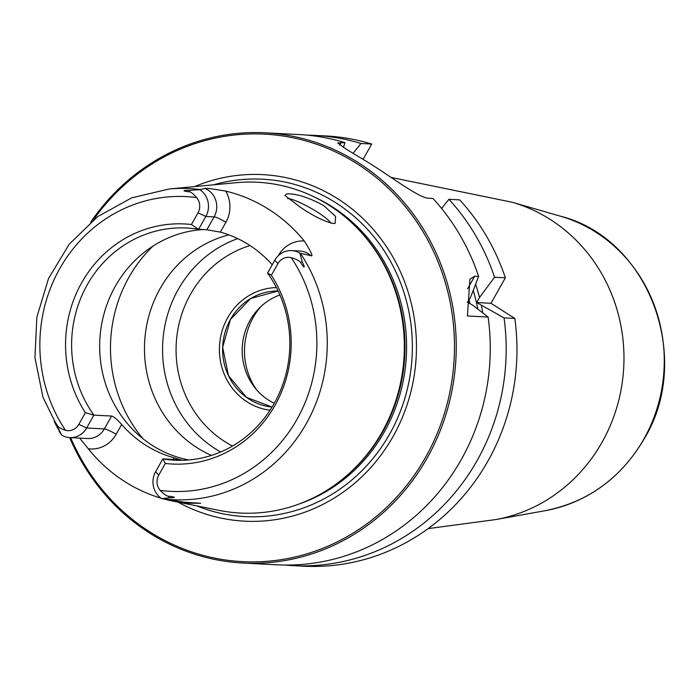 <?xml version="1.0" encoding="UTF-8"?>
<svg xmlns="http://www.w3.org/2000/svg" width="699" height="699" viewBox="0 0 699 699"><rect width="100%" height="100%" fill="white"/><g stroke="black" fill="none" stroke-linecap="round" stroke-linejoin="round"><path stroke-width="1.05" d="M90.765 222.072A215.406 202.151 93 0 1 265.244 132.81L299.251 134.575A215.406 202.151 93 0 1 345.018 142.648L343.384 147.498M265.244 132.81A215.406 202.151 93 0 1 358.412 162.727A215.406 202.151 -87 0 1 447.29 409.972A215.406 202.151 -87 0 1 242.876 563.036A215.406 202.151 -87 0 1 149.708 533.119A215.406 202.151 93 0 1 69.682 437.6M242.876 563.036L276.883 564.801A215.406 202.151 93 0 0 488.12 317.04L467.404 315.965L469.938 279.198L474.7 276.21L478.64 276.411A215.406 202.151 93 0 0 432.978 198.49L429.037 198.28C419.898 198.542 392.523 177.721 369.614 163.313L346.293 149.219L337.731 142.919L345.018 142.648M307.211 135.16A215.406 202.151 93 0 1 315.179 135.405A215.406 202.151 93 0 1 360.946 143.478L353.161 153.247M360.946 143.478L371.728 144.038L363.148 159.258M315.179 135.405L325.961 135.964A215.406 202.151 93 0 1 371.728 144.038M292.811 565.631A215.406 202.151 93 0 0 504.049 317.87L514.831 318.429A215.406 202.151 93 0 1 303.593 566.19L292.811 565.631A215.406 202.151 93 0 1 284.851 565.045M514.831 318.429L490.986 303.296L505.351 277.8A215.406 202.151 93 0 0 459.689 199.879L448.907 199.311A215.406 202.151 93 0 1 494.569 277.241L505.351 277.8M504.049 317.87L476.666 302.553L490.986 303.296M482.817 312.951A197.607 185.453 -87 0 0 481.384 305.542M494.569 277.241L479.505 297.503A197.607 185.453 -87 0 0 475.652 284.222M441.602 208.485L448.907 199.311M488.12 317.04L472.541 305.087L467.142 302.055M467.823 302.09L470.663 297.04L478.64 276.411M479.505 297.503L476.666 302.553M70.651 437.653A214.034 200.866 93 0 0 149.901 531.913A214.034 200.866 -87 0 0 425.665 457.137A214.034 200.866 -87 0 0 357.276 163.881A214.034 200.866 93 0 0 93.317 219.975M194.637 186.598A173.509 162.841 93 0 1 337.643 198.717A173.509 162.841 -87 0 1 395.599 431.842A173.509 162.841 -87 0 1 178.219 502.214M60.42 433.389L56.768 426.469C53.15 419.566 53.377 419.286 57.458 425.621C57.947 427.124 60.621 428.679 65.488 430.296A12.853 12.066 93 0 0 78.804 424.38L85.383 412.698L93.911 415.127L86.659 427.989A19.694 18.48 93 0 1 69.804 437.609A19.694 18.48 93 0 1 61.599 435.066L42.989 397.355L34.95 357.713L36.846 317.163L48.546 278.438L69.262 244.161L97.624 216.664L131.7 197.834L169.193 188.983L236.253 182.692A165.619 155.44 93 0 1 329.107 205.253A165.619 155.44 -87 0 1 367.814 240.185A165.619 155.44 -87 0 1 356.027 466.88A165.619 155.44 -87 0 1 219.215 510.41L169.77 500.467A158.804 149.036 93 0 1 164.099 499.051M323.751 205.62L335.607 216.437L335.092 223.357L333.545 223.531C324.642 221.644 313.563 216.209 300.308 207.219L284.86 195.432L286.808 193.868C296.463 193.536 308.775 197.45 323.751 205.62M277.931 263.593L271.352 275.266L267.542 273.091A116.252 109.096 93 0 1 277.119 397.897A116.252 109.096 93 0 1 174.689 460.195A116.252 109.096 93 0 1 162.85 458.894L180.534 459.811L174.121 457.793A116.252 109.096 -87 0 1 145.628 445.158A116.252 109.096 93 0 1 121.67 424.494C117.249 419.452 113.893 416.639 111.595 416.045L93.911 415.127A116.252 109.096 93 0 1 84.326 290.321A116.252 109.096 93 0 1 186.764 228.014A116.252 109.096 93 0 1 198.603 229.324L191.412 224.528L197.992 212.846A12.853 12.066 -87 0 0 196.602 197.59C193.038 193.562 190.565 191.631 189.211 191.806C182.098 190.897 182.308 190.399 189.84 190.303L199.87 189.674L205.043 188.468C204.51 187.83 211.404 188.704 225.725 191.107A157.432 147.751 93 0 1 268.783 209.359A157.432 147.751 93 0 1 304.31 240.998C311.221 252.016 313.432 256.909 310.924 255.677L299.854 253.143L302.186 261.618C305.358 268.503 304.781 268.774 300.439 262.413C299.661 260.893 296.603 259.312 291.247 257.678A12.853 12.066 93 0 0 277.931 263.593L274.794 260.22A19.694 18.48 93 0 1 291.649 250.609A19.694 18.48 93 0 1 299.854 253.143M271.352 275.266A120.193 112.801 93 0 1 275.004 405.333A120.193 112.801 93 0 1 165.322 463.446L158.743 475.128A12.853 12.066 -87 0 0 160.132 490.375C164.143 494.394 167 496.342 168.686 496.229C176.113 497.181 176.253 497.697 169.114 497.784L162.116 498.684L183.802 502.17L200.648 503.263M200.596 503.254L189.106 503.228L173.396 501.244M161.076 498.186A158.804 149.036 93 0 1 125.016 481.751A158.804 149.036 93 0 1 88.292 448.749L79.625 438.116M330.776 223.164A25.645 4.142 29.4 0 0 311.658 208.66A25.645 4.142 29.4 0 0 287.901 198.551A25.645 4.142 29.4 0 0 287.639 198.542M202.92 229.552A116.252 109.096 -87 0 0 102.91 318.202A116.252 109.096 -87 0 0 152.478 445.516A116.252 109.096 93 0 0 188.774 459.959M272.226 264.781A116.252 109.096 -87 0 0 248.835 244.772A116.252 109.096 93 0 0 220.342 232.138L206.852 229.753L214.104 216.891L205.847 216.454A19.694 18.48 -87 0 0 199.87 189.674M181.128 459.785L180.534 459.811M197.992 212.846L205.847 216.454L198.603 229.324L206.852 229.753M267.542 273.091L274.794 260.22M85.383 412.698A120.193 112.801 93 0 1 81.731 282.641A120.193 112.801 93 0 1 191.412 224.528M161.583 498.536A19.694 18.48 -87 0 1 155.597 471.755L162.85 458.894L165.322 463.446M211.465 455.407A116.252 109.096 93 0 1 197.267 447.841A116.252 109.096 93 0 1 145.811 330.505A116.252 109.096 93 0 1 228.844 234.873M237.721 238.621A116.252 109.096 -87 0 0 163.251 336.499A116.252 109.096 -87 0 0 215.362 448.784A116.252 109.096 93 0 0 220.718 451.965M249.01 399.094A58.122 54.548 -87 0 0 272.086 407.019L246.441 397.355L228.468 375.66L222.649 347.333L230.434 319.46L250.749 298.464L278.115 291.011A58.122 54.548 -87 0 0 224.728 333.44A58.122 54.548 -87 0 0 249.01 399.094M279.915 294.978A58.122 54.548 93 0 0 242.536 343.882A58.122 54.548 93 0 0 268.582 400.116A58.122 54.548 -87 0 0 274.288 403.262M256.568 389.745A64.963 60.97 93 0 1 260.893 306.581M276.428 287.604A61.547 57.755 -87 0 0 227.691 317.713A61.547 57.755 -87 0 0 270.05 410.234M339.583 145.077L341.068 142.439M545.185 510.698A150.932 141.652 -87 0 0 643.936 438.92A150.932 141.652 93 0 0 560.502 216.218C648.663 238.132 693.539 358.028 644.225 438.789C621.105 478.107 588.095 502.074 545.185 510.698L495.67 519.575A162.64 152.635 -87 0 0 602.075 442.222A162.64 152.635 93 0 0 512.175 202.256M467.57 288.862L474.7 276.21M469.929 303.427A188.048 176.48 -87 0 0 469.064 299.888M473.223 290.496A193.177 181.294 93 0 1 477.863 309.15M213.579 184.816A168.931 158.542 93 0 1 335.651 202.666A168.931 158.542 -87 0 1 396.263 421.095A168.931 158.542 -87 0 1 196.873 505.945M298.674 504.162A164.256 154.156 -87 0 0 405.507 366.215A164.256 154.156 -87 0 0 331.981 206.616A164.256 154.156 93 0 0 314.646 197.144M345.201 476.945A164.256 154.156 -87 0 0 358.098 229.045M356.027 466.88L356.805 466.076A164.396 154.287 -87 0 0 368.513 241.059L367.814 240.185M162.116 498.684A155.772 146.187 -87 0 0 306.293 423.629A155.772 146.187 -87 0 0 300.387 253.291M121.67 424.494L116.13 434.332A29.952 28.109 93 0 1 88.292 448.749M174.121 457.793L173.195 459.426M169.473 500.012A29.952 28.109 -87 0 0 169.77 500.467M169.193 188.983A155.772 146.187 93 0 1 200.001 189.56M153.02 246.057A136.759 128.354 -87 0 0 142.998 438.754M111.595 416.045L104.343 428.915A19.694 18.48 93 0 1 87.489 438.526L69.804 437.609M78.804 424.38L86.659 427.989L104.343 428.915A10.258 1.66 -150.6 0 1 116.13 434.332M57.458 425.621L56.768 426.469M196.602 197.59A147.576 138.498 -87 0 0 59.721 268.669A147.576 138.498 -87 0 0 65.488 430.296M160.132 490.375A147.576 138.498 -87 0 0 297.014 419.304A147.576 138.498 -87 0 0 291.247 257.678M220.342 232.138L225.891 222.308A10.258 1.66 29.4 0 0 214.104 216.891A19.694 18.48 -87 0 0 205.043 188.468M189.84 190.303L189.211 191.806M225.891 222.308A29.952 28.109 -87 0 0 225.725 191.107M278.272 255.712L278.333 255.598A29.952 28.109 93 0 1 304.31 240.998M291.649 250.609L299.906 251.037A19.694 18.48 93 0 1 310.924 255.677M300.439 262.413L302.186 261.618M155.597 471.755L158.743 475.128M169.114 497.784L168.686 496.229M189.106 503.228A10.258 3.539 93.9 0 0 188.206 502.467M232.514 446.049A107.698 101.075 93 0 1 224.991 441.724A107.698 101.075 -87 0 1 176.996 335.284A107.698 101.075 -87 0 1 250.067 245.576M495.67 519.575L428.103 528.636M391.099 177.432L512.166 202.256L560.502 216.218"/></g></svg>
